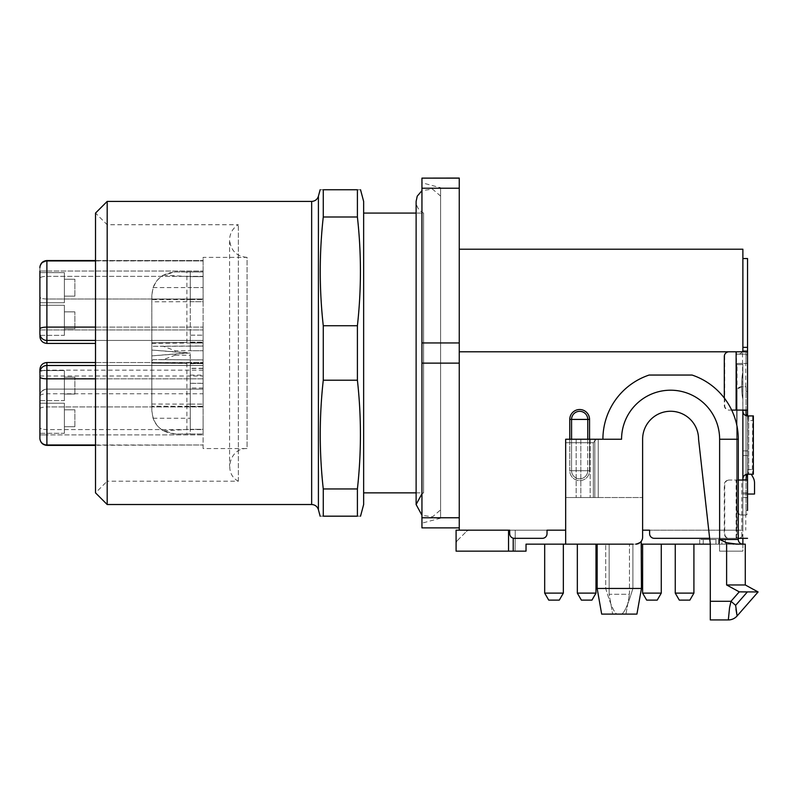 <?xml version="1.0" encoding="UTF-8"?>
<svg xmlns="http://www.w3.org/2000/svg" width="798" height="798" viewBox="0 0 798 798"><rect width="100%" height="100%" fill="white"/><g stroke="black" fill="none" stroke-linecap="round" stroke-linejoin="round"><path stroke-width="0.6" stroke-dasharray="3.99 2.99" d="M416.117 504.516L416.117 201.415C416.337 206.752 418.83 210.642 423.598 213.076L423.598 492.865L423.598 213.076L416.117 213.076M363.649 201.415L363.649 504.516M469.673 530.171L459.249 530.171L469.673 530.171A4.658 4.658 0 0 0 466.381 531.538A4.658 4.658 0 0 1 469.673 530.171M632.894 544.156L632.894 588.455L641.452 588.455L632.894 588.455L632.894 544.156L597.153 544.156L635.617 544.156L526.032 544.156L526.032 551.149L456.087 551.149L456.087 530.171L456.087 543.757A4.658 4.658 0 0 1 457.454 540.455A4.658 4.658 0 0 0 456.087 543.757L456.087 530.171L515.259 530.171L459.249 530.171L459.249 188.158L421.942 188.158L421.942 362.99L459.249 362.99M509.563 530.171L565.672 530.171L509.563 530.171L509.713 533.663A4.658 4.658 0 0 0 514.381 538.331A4.658 4.658 0 0 1 509.713 533.663L509.563 530.171L509.713 533.663A4.658 4.658 0 0 0 514.381 538.331L542.361 538.331A4.658 4.658 0 0 0 547.019 533.663A4.658 4.658 0 0 1 542.361 538.331L514.381 538.331L542.361 538.331A4.658 4.658 0 0 0 547.019 533.663L547.019 530.171M508.545 530.171L515.259 530.171L515.079 551.149L515.259 530.171L515.079 551.149L515.259 530.171L508.545 530.171L508.545 551.149L515.079 551.149L508.545 551.149L508.545 530.171L508.545 551.149M742.878 530.171L736.704 530.171L736.704 364.626L736.704 530.171L719.557 530.171L742.878 530.171L642.619 530.171L742.878 530.171L742.878 364.626L742.878 530.171M736.534 351.798L729.362 351.798A4.658 4.648 90 0 0 724.714 356.467L724.714 405.424A4.658 4.648 90 0 0 729.362 410.092L736.534 410.092L736.534 351.798L742.878 351.798L742.878 258.542L742.878 351.798L742.878 349.454L742.25 351.798L742.878 351.798L742.25 351.798A4.658 4.658 0 0 1 738.21 354.132A4.658 4.658 0 0 0 742.25 351.798L742.878 349.394L742.878 249.215M747.536 492.865L742.878 492.865L742.878 450.89L742.878 497.523L742.878 492.865L747.536 492.865L747.536 450.89L747.536 494.032L742.878 494.032L742.878 459.05L742.878 494.032L754.529 494.032L754.529 483.059A11.661 11.661 0 0 0 753.063 477.394L751.297 474.212M609.153 594.271L609.153 544.156L629.442 544.156L609.153 544.156L609.153 594.271L629.442 594.271L629.442 544.156L629.442 594.271L609.153 594.271L612.655 614.101L609.153 594.271M625.941 614.101L629.442 594.271L625.941 614.101L612.655 614.101L625.941 614.101M577.333 593.123L595.986 593.123L577.333 593.123L595.986 593.123L595.986 544.156L577.333 544.156L595.986 544.156L577.333 544.156L577.333 593.123M581.373 600.116L591.946 600.116L581.373 600.116L591.946 600.116L595.986 593.123M642.619 593.123L661.273 593.123M642.619 544.156L661.273 544.156L642.619 544.156M646.649 600.116L657.233 600.116M544.685 593.123L563.338 593.123L544.685 593.123L563.338 593.123L563.338 544.156L544.685 544.156L563.338 544.156M548.725 600.116L559.298 600.116M577.333 544.156L595.986 544.156M675.258 593.123L693.911 593.123M675.258 544.156L693.911 544.156L675.258 544.156M679.298 600.116L689.871 600.116M602.909 439.239A67.69 67.69 0 0 1 649.113 375.05A67.69 67.69 0 0 0 602.909 439.239A67.69 67.69 0 0 1 649.113 375.05L692.066 375.05A67.69 67.69 0 0 1 738.28 439.239L738.28 539.498L738.28 439.239A67.69 67.69 0 0 0 692.066 375.05L649.113 375.05A67.69 67.69 0 0 0 602.909 439.239L621.562 439.239A49.037 49.037 0 0 1 670.589 390.202A49.037 49.037 0 0 1 719.626 439.239A49.037 49.037 0 0 0 670.589 390.202A49.037 49.037 0 0 0 621.562 439.239L596.256 439.239L593.323 442.73L593.323 497.523L593.323 442.73L596.256 439.239L565.672 439.239L598.241 439.239L598.241 497.523L565.672 497.523L565.672 439.239L565.672 544.156L565.672 497.523L642.619 497.523L565.672 497.523L642.619 497.523L598.241 497.523L598.241 439.239L621.562 439.239L602.909 439.239A67.69 67.69 0 0 1 649.113 375.05L692.066 375.05A67.69 67.69 0 0 1 738.28 439.239L738.28 539.498A4.658 4.658 0 0 0 742.948 544.156L728.295 543.209M721.891 544.156L703.238 544.156L721.891 544.156L721.891 539.498L703.238 539.498L721.891 539.498L721.891 544.156M712.564 544.156L699.736 544.156L712.564 544.156M641.452 544.156L719.557 544.156L710.3 544.156L710.3 619.936L728.325 619.936L729.572 607.627L731.008 601.283L729.572 607.627M742.878 544.156L742.878 551.149L719.557 551.149L742.878 551.149L719.557 551.149L742.878 551.149L742.878 544.156L719.557 544.156L719.557 530.171L719.557 544.156L742.878 544.156L742.878 538.331L654.27 538.331A4.658 4.658 0 0 1 649.612 533.663A4.658 4.658 0 0 0 654.27 538.331L738.21 538.331A4.658 4.658 0 0 0 741.861 536.575L742.878 533.663A4.658 4.658 0 0 1 738.21 538.331L709.651 538.331M703.238 544.156L703.238 539.498L703.238 544.156M719.108 544.156L719.108 539.498M715.936 544.156L715.936 539.498M718.719 544.156L718.719 539.498M712.564 539.498L699.736 539.498L712.564 539.498M565.672 544.156L565.672 442.73L593.323 442.73L565.672 442.73L565.672 439.239L621.562 439.239A49.037 49.037 0 0 1 670.589 390.202A49.037 49.037 0 0 1 719.626 439.239L719.626 539.498L726.619 542.69L719.626 539.498L726.619 542.69L737.113 544.156L742.948 544.156A4.658 4.658 0 0 1 738.28 539.498A4.658 4.658 0 0 0 742.948 544.156M710.3 544.156L698.569 439.239L710.3 544.156L710.3 601.283L710.3 544.156L698.569 439.239A27.98 27.98 0 0 0 670.589 411.259A27.98 27.98 0 0 0 642.619 439.239L642.619 537.164A6.992 6.992 0 0 1 635.617 544.156A6.992 6.992 0 0 0 642.619 537.164A6.992 6.992 0 0 1 635.617 544.156C643.348 540.825 643.348 540.825 635.617 544.156C643.348 540.825 643.348 540.825 635.617 544.156C643.348 540.825 643.348 540.825 635.617 544.156M726.619 584.964L739.257 591.857L731.008 601.283L739.257 591.857L758.1 591.956L737.103 615.956L735.636 605.333L747.347 591.956L739.257 591.857L726.619 584.964L745.272 584.964L758.1 591.956L737.103 615.956L735.636 605.333L747.347 591.956L758.1 591.956L737.103 615.956A11.661 11.661 -41 0 1 728.325 619.936L729.572 607.607L731.008 601.283L739.257 591.857L726.619 584.964L745.272 584.964L726.619 584.964L726.619 542.69M594.819 439.239L580.824 439.239L594.819 439.239L594.819 497.523L576.166 497.523L594.819 497.523L590.151 497.523L594.819 497.523L594.819 439.239L594.819 497.523L594.819 439.239L590.151 439.239L594.819 439.239M580.824 439.239L576.166 439.239L580.824 439.239L576.166 439.239L576.166 497.523L590.151 497.523L576.166 497.523L576.166 439.239L590.151 439.239L580.824 439.239L580.824 497.523L580.824 439.239M729.402 543.468L732.714 543.957M734.07 544.066L735.696 544.136M737.113 544.156L745.272 544.156L745.272 584.964L745.272 544.156L737.113 544.156L745.272 544.156L745.272 584.964L758.1 591.956L747.347 591.956L735.636 605.333L735.965 609.253M698.569 439.239A27.98 27.98 0 0 0 670.589 411.259A27.98 27.98 0 0 0 642.619 439.239A27.98 27.98 0 0 1 670.589 411.259A27.98 27.98 0 0 1 698.569 439.239M710.3 619.936L728.325 619.936L710.3 619.936L710.3 601.283L710.3 619.936M737.093 615.866L737.103 615.956A11.661 11.661 -41 0 1 728.325 619.936M745.272 584.964L758.1 591.956L737.103 615.956L758.1 591.956L745.272 584.964M617.073 614.101L601.672 614.101L617.073 614.101C614.221 612.984 610.43 604.435 605.702 588.455L605.702 544.156L605.702 588.455C610.43 604.435 614.221 612.994 617.073 614.101L621.522 614.101C624.375 612.984 628.166 604.435 632.894 588.455C628.166 604.445 624.375 612.994 621.522 614.101M605.702 588.455L597.153 588.455L605.702 588.455M601.672 614.101L636.924 614.101L641.452 588.455L597.153 588.455L601.672 614.101M637.851 543.797L641.452 541.034L641.452 588.455M576.166 439.239L576.166 497.523L576.166 439.239M457.454 540.455L466.381 531.538L457.454 540.455M719.557 551.149L719.557 544.156L719.557 551.149M752.295 469.543L752.694 415.918L753.322 415.918L753.322 474.212L752.694 474.212L752.295 469.543L747.646 469.543L747.646 420.586L752.295 420.586M747.646 469.543L748.055 474.212L752.694 474.212M747.646 420.586L748.055 415.918L748.684 415.918L748.684 474.212L748.055 474.212M748.055 415.918L752.694 415.918M748.684 474.212L746.03 474.461A4.658 4.658 0 0 0 742.878 478.87L742.878 480.037L741.861 480.037L741.861 536.575M748.684 415.918L747.536 415.918L747.536 474.212M746.03 474.461L746.03 415.668A4.658 4.658 0 0 1 742.878 411.259L742.469 351.798L736.125 351.798M746.03 415.668L747.536 415.918M738.21 354.132L737.043 354.132A4.658 4.658 0 0 0 736.704 354.142L746.03 354.142L736.704 354.142A4.658 4.658 0 0 1 737.043 354.132L738.21 354.132M746.03 391.439L746.03 386.831C747.277 387.05 747.776 388.586 747.536 391.439L746.03 391.439L746.03 514.959C747.277 514.74 747.776 513.204 747.536 510.351L747.536 363.459L736.704 363.449A4.658 4.658 0 0 0 737.043 363.459A4.658 4.658 0 0 1 736.704 363.449L746.03 363.449L746.03 351.798L742.878 351.798L747.536 351.798M747.536 497.523L742.878 497.523L747.536 497.523M747.536 450.89L742.878 450.89L747.536 450.89M724.305 398.052L724.305 405.424A4.658 4.648 -90 0 0 728.953 410.092L731.686 410.092M736.534 410.092L742.469 410.092M742.878 538.331L742.878 372.297C741.292 377.205 741.282 393.983 742.878 398.92L742.878 538.331L729.362 538.331A4.658 4.648 90 0 1 724.714 533.663L724.714 484.705A4.658 4.648 90 0 1 729.362 480.037L728.953 480.037A4.658 4.648 -90 0 0 724.305 484.705L724.305 533.663A4.658 4.648 -90 0 0 728.953 538.331L738.28 538.331M736.534 538.331L736.534 480.037L729.362 480.037M736.534 480.037L741.861 480.037M736.125 538.331L736.125 480.037L728.953 480.037M736.125 480.037L738.28 480.037M747.536 480.037L742.878 480.037M746.03 410.242L746.03 479.887M747.536 410.092L742.878 410.092M742.878 351.798L746.03 351.798L746.03 363.459L747.536 363.459L747.536 258.542M745.472 515.009L741.362 515.009L745.771 514.999L745.771 530.171M744.913 515.009L745.771 514.999M741.362 515.009C738.579 514.77 737.143 513.214 737.043 510.351C738.08 513.543 740.165 515.099 743.287 515.009M747.536 538.331L737.043 538.331L737.043 391.439C737.133 388.576 738.579 387.02 741.362 386.771L743.287 386.771C740.175 386.691 738.09 388.247 737.043 391.439L737.043 363.459L745.771 363.459L737.043 363.459M737.043 510.351L737.043 391.439M743.287 386.771L741.362 386.771M745.472 386.771L744.913 386.771M745.771 386.791L745.771 363.459M649.612 530.171L649.612 533.663A4.658 4.658 0 0 0 654.27 538.331L737.043 538.331L737.043 530.171M440.596 509.862L440.596 196.069L440.596 509.862L432.506 516.835L421.942 515.269M416.117 492.865L423.598 492.865L421.942 493.772M421.942 182.762L421.942 523.169L421.942 182.762L440.596 187.759L440.596 518.171L440.596 187.759M459.249 342.801L421.942 342.801M459.249 517.702L421.942 517.702L421.942 362.99M459.249 527.807L421.942 527.807L421.942 517.702M421.942 178.064L421.942 188.158M459.249 188.158L459.249 178.064M742.878 372.297L742.878 364.626L736.704 364.626L742.878 364.626L736.704 364.626L742.878 364.626L742.878 398.92C741.292 394.013 741.282 377.235 742.878 372.297M642.619 537.164L642.619 530.171L642.619 537.164M746.03 514.959L746.03 386.831M238.353 481.204L238.353 224.727L238.353 481.204L107.181 481.204L107.181 224.727L107.181 481.204L95.521 492.865L95.521 213.076L107.181 224.727L238.353 224.727C232.727 228.218 229.804 233.275 229.585 239.889L229.585 466.052L229.585 239.889C230.782 250.662 236.607 256.487 247.071 257.375L247.071 448.566C229.834 447.558 222.911 473.463 238.353 481.204M203.111 448.566L203.111 429.583L46.892 429.583C42.563 429.494 40.229 428.815 39.9 427.568L39.9 434.9L39.9 427.568C40.229 428.815 42.563 429.494 46.892 429.583L46.892 393.773C42.743 393.873 40.409 394.651 39.9 396.097L39.9 372.496A6.992 6.992 180 0 1 46.892 365.494L46.892 406.92C42.563 407.01 40.229 407.678 39.9 408.935L39.9 396.097C39.73 392.446 42.055 390.112 46.892 389.105L46.892 370.162C42.743 370.272 40.409 371.05 39.9 372.496L39.9 408.935C40.229 407.678 42.563 407.01 46.892 406.92L203.111 406.92L203.111 448.566L247.071 448.566L247.071 257.375L203.111 257.375L203.111 276.347L46.892 276.347L46.892 271.041L46.892 299.011L203.111 299.011L203.111 340.437L46.892 340.437L203.111 340.437L46.892 340.437L203.111 340.437L203.111 343.409L203.111 257.375M357.404 216.996L357.404 189.754C361.434 189.754 361.434 189.754 357.404 189.754L323.27 189.754L323.27 216.996C319.24 253.235 319.24 289.484 323.27 325.734L323.27 380.207L357.404 380.207L357.404 325.734C361.434 289.484 361.434 253.235 357.404 216.996L323.27 216.996M357.404 516.176L357.404 488.945L323.27 488.945L323.27 516.176L357.404 516.176C361.434 516.176 361.434 516.176 357.404 516.176M323.27 325.734L357.404 325.734M357.404 380.207C361.434 416.446 361.434 452.695 357.404 488.945M323.27 488.945C319.24 452.695 319.24 416.446 323.27 380.207M323.27 516.176C319.24 516.176 319.24 516.176 323.27 516.176C319.24 516.176 319.24 516.176 323.27 516.176M323.27 189.754C319.24 189.754 319.24 189.754 323.27 189.754C319.24 189.754 319.24 189.754 323.27 189.754M107.181 504.516L107.181 201.415M74.872 328.776L74.872 311.868L74.872 328.776L74.872 311.868L74.872 328.776L64.379 328.776L64.379 311.868L64.379 328.776L64.379 311.868L64.379 328.776L74.872 328.776M74.872 296.138L74.872 279.23L74.872 296.138L74.872 279.23L74.872 296.138L64.379 296.138L64.379 279.23L64.379 296.138L64.379 279.23L64.379 296.138L74.872 296.138M74.872 426.701L74.872 409.803L74.872 426.701L74.872 409.803L74.872 426.701L64.379 426.701L64.379 409.803L64.379 426.701L64.379 409.803L64.379 426.701L74.872 426.701M74.872 394.062L74.872 377.155L74.872 394.062L74.872 377.155L74.872 394.062L64.379 394.062L64.379 377.155L64.379 394.062L64.379 377.155L64.379 394.062L74.872 394.062M64.379 335.36L64.379 305.285L64.379 335.36L64.379 305.285L64.379 335.36L39.9 335.36L39.9 305.285L39.9 335.36L39.9 305.285L39.9 335.36L64.379 335.36M64.379 302.721L64.379 272.647L64.379 302.721L64.379 272.647L64.379 302.721L39.9 302.721L39.9 272.647L39.9 296.996C40.229 298.252 42.563 298.921 46.892 299.011L203.111 299.011L203.111 276.347L46.892 276.347C42.563 276.437 40.229 277.115 39.9 278.362L39.9 271.041L39.9 278.362C40.229 277.115 42.563 276.437 46.892 276.347L46.892 299.011C42.563 298.921 40.229 298.252 39.9 296.996L39.9 278.362L39.9 302.721L64.379 302.721M64.379 433.294L64.379 403.209L64.379 433.294L64.379 403.209L64.379 433.294L39.9 433.294L39.9 403.209L39.9 433.294L39.9 403.209L39.9 433.294L64.379 433.294M64.379 400.646L64.379 370.571L64.379 400.646L64.379 370.571L64.379 400.646L39.9 400.646L39.9 370.571L39.9 400.646L39.9 370.571L39.9 400.646L64.379 400.646M186.892 363.429L151.82 363.12L186.892 363.429L186.892 433.992L190.283 433.992L190.283 429.324L203.111 429.324L203.111 418.252L203.111 433.992L203.111 429.324L190.283 429.324L190.283 406.292L151.82 406.202L151.82 410.671L151.82 295.26L151.82 345.175L153.086 346.292L163.4 346.312L175.131 350.731L203.111 350.731L203.111 345.973L203.111 359.868L203.111 350.731L190.283 350.731L190.283 343L151.82 343.339M151.82 406.202L151.82 345.175M186.892 342.502L151.82 342.811L186.892 342.502L186.892 271.948L190.283 271.948L190.283 346.073L203.111 346.073L163.4 346.312M163.341 275.14L190.283 276.607L190.283 271.948L203.111 271.948L203.111 276.607L203.111 271.948L175.131 271.948C160.997 273.355 153.226 281.125 151.82 295.26L153.116 287.579C155.061 282.223 158.463 278.083 163.341 275.14L175.131 271.948L186.892 271.948M190.283 301.714L203.111 301.714L203.111 287.579L203.111 342.162L203.111 301.714L190.283 301.714L190.283 299.539L190.283 342.162L190.283 301.714L151.82 301.794M190.283 335.17L203.111 335.17L190.283 335.17L190.283 350.731M186.892 352.965L151.82 355.878L190.283 352.965L151.82 350.053L186.892 352.965M190.283 342.162L190.283 343L203.111 343L203.111 342.162L203.111 345.973L203.111 343L190.283 343L190.283 342.162L203.111 342.162L190.283 342.162M151.82 360.756L153.086 359.639L163.4 359.619L175.131 355.2L175.131 353.943M163.4 359.619L190.283 359.868L190.283 352.965L190.283 368.457L190.283 362.93L151.82 362.591M163.341 430.79C158.433 427.828 155.012 423.648 153.086 418.252L151.82 410.671C153.226 424.805 160.997 432.576 175.131 433.992L203.111 433.992L190.283 433.992L190.283 359.958L190.283 362.93L203.111 362.93L203.111 363.479L203.111 359.868L203.111 362.93L190.283 362.93L190.283 429.324L163.341 430.79L175.131 433.992L186.892 433.992M190.283 406.292L203.111 406.292L203.111 404.117L203.111 418.252L203.111 406.292L190.283 406.292L190.283 404.117L151.82 404.037M153.086 359.639L203.111 359.958M153.116 287.579L190.283 287.579L190.283 276.607L190.283 299.539L151.82 299.629M203.111 393.773L203.111 406.92L46.892 406.92L46.892 429.583L203.111 429.583L203.111 365.494L203.111 393.773L46.892 393.773L46.892 389.105L203.111 389.105L46.892 389.105C42.743 389.424 40.409 391.758 39.9 396.097M39.9 369.524L39.9 372.496C40.229 368.337 42.563 366.003 46.892 365.494C42.743 365.823 40.409 368.147 39.9 372.496C40.229 368.337 42.563 366.003 46.892 365.494L203.111 365.494L46.892 365.494L203.111 365.494L203.111 362.521L203.111 365.494L95.521 365.494M39.9 376.935A6.992 1.895 180 0 0 46.892 378.831L46.892 444.995A6.992 6.733 180 0 1 39.9 438.262L39.9 372.496A6.992 6.992 180 0 1 46.892 365.494C42.563 366.003 40.229 368.337 39.9 372.496L39.9 370.571L39.9 372.496C40.229 368.337 42.563 366.003 46.892 365.494L203.111 365.494L46.892 365.494L46.892 378.831L203.111 378.831L203.111 327.1L203.111 343.409L203.111 340.437L46.892 340.437L203.111 340.437L203.111 327.1L203.111 378.831L95.521 378.831M39.9 271.041L46.892 271.041L39.9 271.041L39.9 267.669L39.9 333.444C40.229 337.604 42.563 339.928 46.892 340.437L95.521 340.437M39.9 335.36L39.9 333.444C40.229 337.604 42.563 339.928 46.892 340.437L46.892 343.409C42.643 342.99 40.319 340.656 39.9 336.417M44.04 339.828A6.992 6.992 0 0 0 46.892 340.437C42.563 339.928 40.229 337.604 39.9 333.444A6.992 6.992 -0 0 0 40.169 335.36A6.992 6.992 0 0 1 39.9 333.444C40.229 337.604 42.563 339.928 46.892 340.437A6.992 6.992 -0 0 1 40.558 336.397A6.992 6.992 0 0 0 43.032 339.27M40.219 335.539A6.992 6.992 -0 0 0 40.429 336.118A6.992 6.992 -0 0 1 40.219 335.539A6.992 6.992 0 0 0 40.479 336.237M39.9 329.943L39.9 305.285L39.9 329.943L203.111 329.943L39.9 329.943M43.132 339.34A6.992 6.992 0 0 0 43.92 339.768M39.9 333.444A6.992 6.992 0 0 0 46.892 340.437A6.992 6.992 0 0 1 39.9 333.444A6.992 6.992 -0 0 0 40.169 335.36M95.521 444.995L203.111 444.995L46.892 445.384C42.673 444.945 40.339 442.621 39.9 438.391L39.9 434.9L46.892 434.9L46.892 429.583L46.892 445.384L46.892 434.9L203.111 434.9L39.9 434.9M203.111 276.607L203.111 287.579L203.111 276.607L190.283 276.607L203.111 276.607M153.086 346.292L203.111 345.973M190.283 383.279L203.111 383.279L203.111 363.479L190.283 363.788M203.111 363.788L203.111 383.279M710.3 601.283L731.008 601.283L710.3 601.283L731.008 601.283L735.636 605.333M692.066 375.05A67.69 67.69 0 0 1 738.28 439.239L719.626 439.239L719.626 539.498L738.28 539.498L719.626 539.498L719.626 439.239L738.28 439.239A67.69 67.69 0 0 0 692.066 375.05M590.151 439.239L590.151 497.523L590.151 439.239M719.626 439.239L738.28 439.239M719.626 539.498L738.28 539.498M569.772 439.239L569.772 470.71A9.895 9.895 0 0 0 579.667 480.605A9.895 9.895 0 0 0 589.552 470.71L571.567 470.71A8.09 8.09 0 0 0 579.667 478.81A8.09 8.09 0 0 0 587.757 470.71L587.757 439.239M571.567 439.239L571.567 470.71L587.757 470.71A8.09 8.09 0 0 1 579.667 478.81A8.09 8.09 0 0 1 571.567 470.71L571.567 419.419L587.757 419.419L587.757 470.71L589.552 470.71L589.552 439.239M589.552 419.419L589.552 470.71A9.895 9.895 0 0 1 579.667 480.605A9.895 9.895 0 0 1 569.772 470.71L571.567 470.71L569.772 470.71L569.772 419.419A9.895 9.895 0 0 1 579.667 409.524A9.895 9.895 0 0 1 589.552 419.419L587.757 419.419A8.09 8.09 0 0 0 579.667 411.319A8.09 8.09 0 0 0 571.567 419.419L569.772 419.419M747.536 455.558L742.878 455.558L747.536 455.558M742.878 350.661L747.536 350.661M747.536 510.351L746.03 510.351M746.03 354.761L747.536 354.761M459.249 351.798L742.25 351.798M513.214 551.149L513.214 538.181M509.713 530.171L509.713 531.328M311.659 201.415L311.659 504.516M318.412 509.703L318.412 196.228M190.283 299.539L203.111 299.539L190.283 299.539L190.283 287.579L203.111 287.579L190.283 287.579M153.086 418.252L190.283 418.252M190.283 404.117L203.111 404.117L190.283 404.117L190.283 368.457L203.111 368.457M175.131 351.988L175.131 350.731M39.9 375.988L203.111 375.988M203.111 370.162L46.892 370.162L46.892 365.494A6.992 6.992 180 0 0 39.9 372.496M40.558 336.397A6.992 6.992 -0 0 0 46.892 340.437L46.892 327.1A6.992 1.895 180 0 0 39.9 328.995M95.521 362.521L203.111 362.521L46.892 362.521L46.892 365.494M95.521 260.547L203.111 260.547L46.892 260.547L46.892 271.041L46.892 260.547L203.111 260.936L95.521 260.936M39.9 267.669A6.992 6.733 180 0 1 46.892 260.936L46.892 327.1L203.111 327.1L95.521 327.1M190.283 342.462L203.111 342.462L190.283 342.462M175.131 355.2L190.283 355.2M190.283 359.868L203.111 359.868L190.283 359.868M190.283 363.479L203.111 363.479L190.283 363.479M203.111 363.619L190.283 363.619M203.111 368.277L190.283 368.277M190.283 375.12L203.111 375.12M203.111 383.339L190.283 383.339M203.111 387.998L190.283 387.998M46.892 271.041L203.111 271.041L46.892 271.041M699.736 539.498L699.736 544.156M725.382 539.498L725.382 544.156M597.153 544.156L597.153 588.455M440.596 196.069L432.506 189.096L421.942 190.662M440.596 518.171L421.942 523.169M748.704 415.918L748.704 474.212M74.872 311.868L64.379 311.868L74.872 311.868M74.872 279.23L64.379 279.23L74.872 279.23M74.872 409.803L64.379 409.803L74.872 409.803M74.872 377.155L64.379 377.155L74.872 377.155M64.379 305.285L39.9 305.285L64.379 305.285M64.379 272.647L39.9 272.647L64.379 272.647M64.379 403.209L39.9 403.209L64.379 403.209M64.379 370.571L39.9 370.571L64.379 370.571M40.119 265.814L39.91 267.121M95.521 343.409L46.892 343.409M95.521 445.384L46.892 445.384"/><path stroke-width="1.2" d="M459.249 178.124L421.942 178.124L459.249 178.064L459.249 530.171L509.563 530.171L509.713 533.663A4.658 4.658 0 0 0 514.381 538.331L542.361 538.331A4.658 4.658 0 0 0 547.019 533.663L547.019 530.171L565.672 530.171L547.019 530.171M509.713 531.328L509.563 530.171M509.713 530.171L456.087 530.171L456.087 551.149L526.032 551.149L526.032 544.156L632.894 544.156M459.249 249.215L742.878 249.215L742.878 351.798M747.536 492.865L747.536 497.523L747.536 494.032L754.529 494.032L754.529 483.059A11.661 11.661 0 0 0 753.063 477.394L751.297 474.212M595.986 544.156L595.986 593.123L577.333 593.123L577.333 544.156M581.373 600.116L577.333 593.123L581.373 600.116L591.946 600.116L595.986 593.123M646.649 600.116L657.233 600.116L661.273 593.123L661.273 544.156L661.273 593.123L642.619 593.123L642.619 544.156L642.619 593.123L646.649 600.116L642.619 593.123M563.338 544.156L563.338 593.123L544.685 593.123L544.685 544.156L544.685 593.123L548.725 600.116L544.685 593.123M559.298 600.116L563.338 593.123L559.298 600.116L548.725 600.116M675.258 593.123L675.258 544.156L675.258 593.123L679.298 600.116L675.258 593.123L693.911 593.123L693.911 544.156L693.911 593.123L689.871 600.116L679.298 600.116M735.696 544.136L745.272 544.156L745.272 584.964L726.619 584.964L739.257 591.857L731.008 601.283L729.572 607.607L728.325 619.936L710.3 619.936L710.3 544.156L641.452 544.156M710.3 544.156L698.569 439.239A27.98 27.98 0 0 0 670.589 411.259A27.98 27.98 0 0 0 642.619 439.239L642.619 537.164A6.992 6.992 0 0 1 635.617 544.156L637.851 543.797M737.113 544.156L726.619 542.69L719.626 539.498L719.626 439.239A49.037 49.037 0 0 0 670.589 390.202A49.037 49.037 0 0 0 621.562 439.239L565.672 439.239L565.672 544.156M728.325 619.936A11.661 11.661 0 0 0 737.103 615.956L758.1 591.956L745.272 584.964L758.1 591.956L739.257 591.857L747.347 591.956L735.636 605.333L737.103 615.956A11.661 11.661 0 0 1 728.325 619.936L729.572 607.627M719.626 439.239L738.28 439.239L738.28 539.498A4.658 4.658 0 0 0 742.948 544.156M738.28 439.239A67.69 67.69 0 0 0 692.066 375.05L649.113 375.05A67.69 67.69 0 0 0 602.909 439.239M728.295 543.209L729.402 543.468M732.714 543.957L734.07 544.066M735.965 609.253L737.093 615.866M636.924 614.101L601.672 614.101L597.153 588.455L641.452 588.455L636.924 614.101M621.522 614.101L617.073 614.101M641.452 588.455L641.193 541.393M742.878 544.156L742.878 538.331M649.612 530.171L642.619 530.171L649.612 530.171L649.612 533.663A4.658 4.658 0 0 0 654.27 538.331L709.651 538.331M753.322 474.212L747.536 474.212L747.536 510.351M753.322 415.918L747.536 415.918C744.783 415.708 743.227 414.152 742.878 411.259L742.878 410.092M742.878 480.037L742.878 478.87C743.227 475.977 744.783 474.421 747.536 474.212L747.137 474.231M731.686 410.092L736.125 410.092L736.125 351.798L728.953 351.798A4.658 4.648 -90 0 0 724.305 356.467L724.305 398.052M738.28 538.331L747.536 538.331M738.28 480.037L747.536 480.037M742.878 479.887L746.03 479.887L746.369 474.361M736.125 410.092L747.536 410.092L747.536 415.918M742.878 410.242L746.03 410.242L746.03 415.668M747.536 410.092L747.536 351.798L459.249 351.798M742.878 258.542L747.536 258.542L747.536 351.798M421.942 493.772L416.117 504.516L421.942 515.269M459.249 527.867L421.942 527.867L421.942 517.772L459.249 517.772M459.249 363.13L421.942 363.13L421.942 517.772M459.249 342.941L421.942 342.941L421.942 363.13M459.249 188.228L421.942 188.228L421.942 342.941M421.942 188.228L421.942 178.124M508.545 551.149L508.545 530.171M747.536 391.439L747.536 390.9M357.404 189.754L357.404 216.996C361.434 253.235 361.434 289.484 357.404 325.734L357.404 380.207C361.434 416.446 361.434 452.695 357.404 488.945L357.404 516.176L323.27 516.176L323.27 488.945C319.24 452.695 319.24 416.446 323.27 380.207L323.27 325.734C319.24 289.484 319.24 253.235 323.27 216.996L323.27 189.754L357.404 189.754C361.434 189.754 361.434 189.754 357.404 189.754M323.27 216.996L357.404 216.996M357.404 488.945L323.27 488.945M357.404 325.734L323.27 325.734M323.27 380.207L357.404 380.207M357.404 516.176C361.434 516.176 361.434 516.176 357.404 516.176M360.526 516.206L363.649 504.516L363.649 201.415L360.526 189.734M318.412 509.703C317.325 506.451 315.07 504.725 311.659 504.516L107.181 504.516L107.181 201.415L311.659 201.415C315.07 201.206 317.325 199.48 318.412 196.228L318.412 509.703L320.148 516.206M107.181 201.415L95.521 213.076L95.521 492.865L107.181 504.516M39.9 370.571L39.9 369.524L39.9 370.571M39.9 335.36L39.97 334.392M39.9 305.285L39.9 302.721L39.9 305.285M39.9 434.9L39.9 438.391C40.339 442.621 42.673 444.945 46.892 445.384L46.892 444.995A6.992 6.733 0 0 1 39.9 438.262L39.97 371.539M95.521 365.494L46.892 365.494A6.992 6.992 0 0 0 39.9 372.496L39.9 369.524C40.319 365.275 42.643 362.94 46.892 362.521C42.643 362.94 40.319 365.275 39.9 369.524M95.521 343.409L46.892 343.409L46.892 340.437A6.992 6.992 -0 0 1 39.9 333.444L39.9 271.041M39.9 333.444A6.992 6.992 -0 0 0 46.892 340.437L95.521 340.437M726.619 542.69L726.619 584.964M735.636 605.333L731.008 601.283L710.3 601.283M738.28 539.498L719.626 539.498M587.757 439.239L587.757 419.419L571.567 419.419L571.567 439.239M589.552 439.239L589.552 419.419L587.757 419.419A8.09 8.09 0 0 0 579.667 411.319A8.09 8.09 0 0 0 571.567 419.419L569.772 419.419L569.772 439.239M589.552 419.419A9.895 9.895 0 0 0 579.667 409.524A9.895 9.895 0 0 0 569.772 419.419M742.878 411.259L742.878 478.87M747.536 475.379L746.03 475.379M747.536 414.751L746.03 414.751M747.536 347.359L742.878 347.359M513.214 538.181L513.214 551.149M311.659 504.516L311.659 201.415M39.9 372.496A6.992 6.992 0 0 1 46.892 365.494L46.892 362.521L95.521 362.521M39.9 376.935A6.992 1.895 0 0 0 46.892 378.831L46.892 365.494M46.892 340.437L46.892 327.1L95.521 327.1M39.9 328.995A6.992 1.895 0 0 1 46.892 327.1L46.892 260.547L41.915 262.632L40.119 265.814M39.9 267.669A6.992 6.733 0 0 1 46.892 260.936L95.521 260.936M95.521 378.831L46.892 378.831L46.892 444.995L95.521 444.995M416.117 213.076L363.649 213.076M416.117 492.865L363.649 492.865M657.233 600.116L661.273 593.123M689.871 600.116L693.911 593.123M597.153 544.156L597.153 588.455M753.362 415.918L753.362 474.212M421.942 190.662L417.224 196.188L416.117 201.415L416.117 504.516M318.412 196.228L320.148 189.734M46.892 343.409C42.643 342.99 40.319 340.656 39.9 336.417M39.91 267.121L39.9 267.539C40.339 263.32 42.673 260.986 46.892 260.547L95.521 260.547M46.892 445.384L95.521 445.384"/></g></svg>
